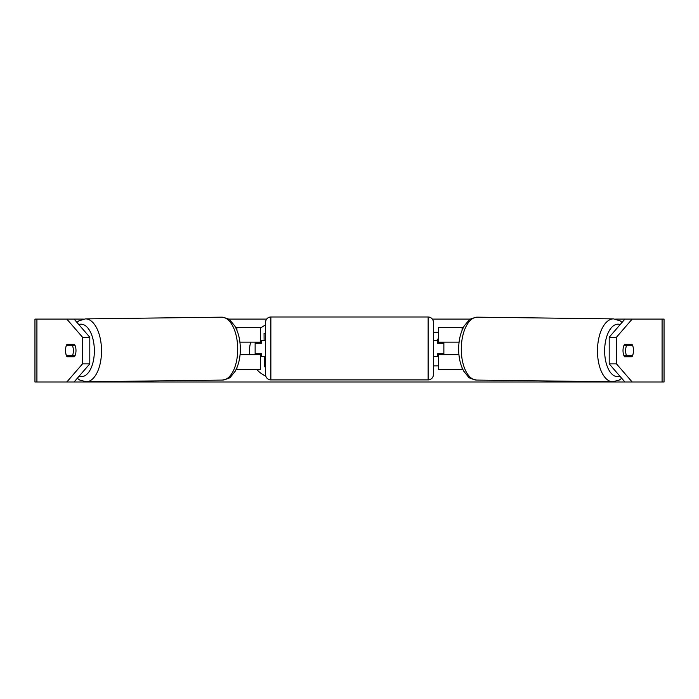 <?xml version="1.0" encoding="UTF-8"?>
<svg xmlns="http://www.w3.org/2000/svg" width="699" height="699" viewBox="0 0 699 699"><rect width="100%" height="100%" fill="white"/><g stroke="black" fill="none" stroke-linecap="round" stroke-linejoin="round"><path stroke-width="1.05" d="M463.367 327.482L438.623 327.482L438.623 342.161L459.086 342.161M462.843 369.422L438.623 369.422L438.623 353.694M443.865 354.743L443.865 353.694L437.574 353.694L437.574 356.315L433.38 356.315M443.865 353.694L443.865 342.161M438.623 343.209L438.623 342.161M458.937 354.743L438.623 354.743M632.534 345.306A7.864 3.932 -89.3 0 1 633.486 350.548A7.864 3.932 -89.3 0 1 632.438 355.791L626.575 355.791A7.864 3.932 -89.3 0 1 625.622 350.548A7.864 3.932 -89.3 0 1 626.671 345.306L632.499 345.306A7.864 3.932 -90 0 0 631.922 344.257L624.583 344.257A7.864 3.932 -90 0 0 623.01 350.548A7.864 3.932 -90 0 0 624.583 356.839L631.922 356.839A7.864 3.932 -90 0 0 633.46 349.5M624.024 345.271L626.671 345.306M624.216 344.887A7.864 3.932 -89.3 0 1 624.364 345.201L625.186 345.21M626.575 355.791L623.997 355.756M265.62 325.009A28.292 28.292 0 0 0 260.377 328.25M250.766 342.161A28.292 28.292 0 0 0 249.805 354.743M256.708 369.422A28.292 28.292 0 0 0 265.847 376.202M65.54 349.5A7.864 3.932 -90 0 0 65.505 350.548A7.864 3.932 -90 0 0 67.078 356.839L74.417 356.839A7.864 3.932 -90 0 0 74.417 344.257L67.078 344.257A7.864 3.932 -90 0 0 66.501 345.306L66.466 345.306A7.864 3.932 -90.7 0 0 65.514 350.548A7.864 3.932 -90.7 0 0 66.562 355.791L72.425 355.791A7.864 3.932 -90.7 0 0 73.378 350.548A7.864 3.932 -90.7 0 0 72.329 345.306L66.466 345.306M74.339 356.839A7.864 3.932 90 0 1 73.762 355.774M436.552 340.588L438.623 338.202M438.623 357.425L437.574 355.922M433.38 365.883L438.623 365.839M438.623 332.287L433.38 332.331M74.077 319.094L89.804 337.25L82.543 337.25L66.816 319.094L83.347 319.094M228.328 319.094L266.668 319.094M432.332 319.094L470.672 319.094M615.653 319.094L632.184 319.094L616.457 337.25L609.196 337.25L624.923 319.094M74.077 382.003L66.816 382.003L82.543 363.847L89.804 363.847L74.077 382.003L624.923 382.003L609.196 363.847L609.196 337.25M609.196 363.847L616.457 363.847L632.184 382.003L664.05 382.003L664.05 319.094L632.184 319.094M616.457 363.847L616.457 337.25M624.661 356.839A7.864 3.932 90 0 0 625.238 355.774M625.221 345.289A7.864 3.932 90 0 0 624.661 344.257M66.816 382.003L34.95 382.003L34.95 319.094L66.816 319.094M73.779 345.289A7.864 3.932 90 0 1 74.339 344.257M89.804 363.847L89.804 337.25M82.543 363.847L82.543 337.25M632.184 382.003L624.923 382.003M264.117 340.588L264.056 333.257L265.62 333.24M265.62 366.861L264.309 366.879L264.231 356.315M260.377 343.209L260.377 342.161L239.914 342.161M260.377 342.161L260.377 327.482L235.633 327.482M236.157 369.422L260.377 369.422L260.377 353.694M255.135 354.743L255.135 342.161M240.063 354.743L260.377 354.743M270.863 316.997A5.242 5.242 0 0 0 265.62 322.239L265.62 374.664A5.242 5.242 0 0 0 270.863 379.906L428.137 379.906A5.242 5.242 0 0 0 433.38 374.664L433.38 322.239A5.242 5.242 0 0 0 428.137 316.997L270.863 316.997L270.863 379.906M265.62 340.588L261.426 340.588L261.426 343.209L255.135 343.209M255.135 353.694L261.426 353.694L261.426 356.315L265.62 356.315M443.865 343.209L437.574 343.209L437.574 340.588L433.38 340.588M72.425 355.791L75.003 355.756M73.814 345.21L74.636 345.201A7.864 3.932 -90.7 0 1 74.784 344.887M74.976 345.271L72.329 345.306M462.1 330.225L462.1 327.482M462.1 369.422L462.1 367.788M612.813 381.794L476.622 380.073A31.455 15.728 -89.3 0 1 461.288 348.626A31.455 15.728 -89.3 0 1 477.408 317.171L613.608 318.893A31.455 15.728 90.7 0 0 597.479 350.339A31.455 15.728 90.7 0 0 612.813 381.794L619.314 380.011L621.699 378.29M619.873 376.176A26.213 13.106 -89.3 0 1 604.644 350.4A26.213 13.106 -89.3 0 1 620.188 324.554M662.084 382.003L662.084 319.094M36.916 382.003L36.916 319.094M236.9 330.225L236.9 327.482M236.9 369.422L236.9 367.788M428.137 379.906L428.137 316.997M221.592 317.171C226.834 318.132 229.7 319.216 230.163 320.413L234.611 325.673C238.298 331.964 240.203 339.592 240.334 348.574C240.377 357.416 238.656 364.974 235.187 371.248L230.871 376.621C230.434 377.827 227.603 378.98 222.378 380.073A31.455 15.728 -90.7 0 0 237.712 348.626A31.455 15.728 -90.7 0 0 221.592 317.171L85.392 318.893A31.455 15.728 89.3 0 1 101.521 350.339A31.455 15.728 89.3 0 1 86.187 381.794L79.686 380.011L77.301 378.29M79.127 376.176A26.213 13.106 -90.7 0 0 94.356 350.4A26.213 13.106 -90.7 0 0 78.812 324.554M613.608 318.893L620.065 320.832L622.101 322.344M477.408 317.171C472.166 318.132 469.3 319.216 468.837 320.413L464.389 325.673C460.702 331.964 458.797 339.592 458.666 348.574C458.623 357.416 460.344 364.974 463.813 371.248L468.129 376.621C468.566 377.827 471.397 378.98 476.622 380.073M222.378 380.073L86.187 381.794M85.392 318.893L78.935 320.832L76.899 322.344"/></g></svg>
